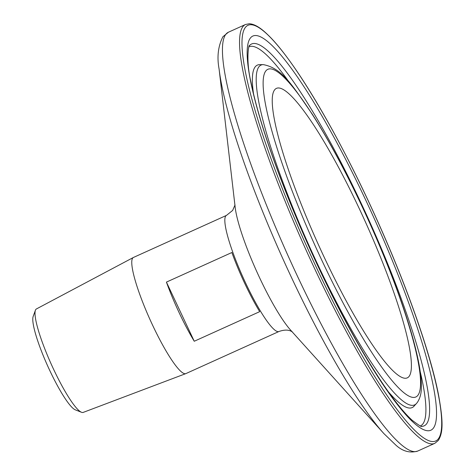 <?xml version="1.0" encoding="UTF-8"?>
<svg xmlns="http://www.w3.org/2000/svg" width="475" height="475" viewBox="0 0 475 475"><rect width="100%" height="100%" fill="white"/><g stroke="black" fill="none" stroke-linecap="round" stroke-linejoin="round"><path stroke-width="0.71" d="M278.985 331.491A63.709 10.474 65.7 0 1 244.411 280.422A63.709 10.474 65.7 0 1 225.72 216.03A63.709 10.474 65.7 0 1 226.486 215.389L133.416 257.468A63.709 10.474 65.7 0 0 133.321 257.515L36.409 308.952A56.774 9.334 65.7 0 0 35.815 309.48A56.774 9.334 65.7 0 0 35.405 310.27A56.774 9.334 65.7 0 0 51.383 364.485A56.774 9.334 65.7 0 0 81.534 412.288A56.774 9.334 65.7 0 0 83.19 412.407L185.82 373.617A63.709 10.474 65.7 0 0 185.921 373.576L278.985 331.491C288.883 328.029 292.226 332.203 292.481 331.978M274.497 90.03A158.828 26.107 65.7 0 0 272.424 96.585A158.828 26.107 65.7 0 0 318.054 243.901A158.828 26.107 65.7 0 0 398.525 375.464A158.828 26.107 65.7 0 0 409.189 376.265A158.828 26.107 65.7 0 0 359.516 209.143A158.828 26.107 65.7 0 0 274.497 90.03M133.321 257.515A63.709 10.474 65.7 0 0 132.656 258.109A63.709 10.474 65.7 0 0 151.204 322.198A63.709 10.474 65.7 0 0 185.82 373.617M166.422 282.108L231.865 252.522A63.709 10.474 65.7 0 0 259.694 311.659L194.251 341.252A63.709 10.474 -114.3 0 1 166.422 282.108L194.251 341.252M81.534 412.288L75.323 409.842A51.917 8.532 -114.3 0 1 47.749 366.13A51.917 8.532 -114.3 0 1 33.137 316.552L35.405 310.27M416.45 403.507L417.377 402.378C420.066 398.258 421.39 393.33 421.349 387.594C421.539 378.961 420.037 367.727 416.836 353.881C414.046 341.715 410.115 327.952 405.044 312.586C395.467 283.694 383.307 252.926 368.558 220.287C349.76 178.986 331.027 143.646 312.354 114.279C292.879 86.474 282.785 68.228 263.209 64.606A186.438 30.643 65.7 0 0 258.804 66.951A186.438 30.643 65.7 0 0 316.273 261.345A186.438 30.643 65.7 0 0 416.45 403.507L413.951 406.25A187.91 30.887 65.7 0 1 388.271 391.661M418.053 395.105A179.734 29.545 65.7 0 0 361.843 205.978A179.734 29.545 65.7 0 0 265.632 71.191A179.734 29.545 65.7 0 0 321.842 260.312A179.734 29.545 65.7 0 0 418.053 395.105M263.209 64.606L259.498 64.671A187.91 30.887 65.7 0 0 255.057 67.034A187.91 30.887 65.7 0 0 253.49 93.587M420.292 425.968A208.014 34.194 65.7 0 0 422.94 423.807A208.014 34.194 65.7 0 0 420.227 371.699M421.735 426.36A209.493 34.432 65.7 0 0 426.687 423.724A209.493 34.432 65.7 0 0 362.11 205.289A209.493 34.432 65.7 0 0 249.541 45.547L249.494 45.612C248.947 43.379 245.522 59.886 251.049 82.442C258.697 121.564 281.473 185.998 309.949 248.621C334.928 303.371 359.284 348.513 383.016 384.055C394.606 401.137 404.332 413.214 412.199 420.28C418.897 425.339 422.079 427.363 421.735 426.36M433.515 427.957A216.19 35.536 65.7 0 0 365.904 200.468A216.19 35.536 65.7 0 0 250.171 38.333A216.19 35.536 65.7 0 0 317.787 265.828A216.19 35.536 65.7 0 0 433.515 427.957M417.798 451.024A229.817 37.774 65.7 0 1 293.081 266.796A229.817 37.774 65.7 0 1 225.661 34.527A229.817 37.774 65.7 0 1 228.422 32.211L222.888 36.771C218.102 46.241 216.838 57.018 219.106 69.083L235.196 207.522A75.691 12.439 65.7 0 0 256.773 271.611A75.691 12.439 65.7 0 0 290.641 330.149L383.96 433.663L395.889 445.146C402.687 451.375 409.996 453.334 417.798 451.024L434.892 443.294L438.354 440.414C442.617 433.259 443.929 423.932 438.247 393.431C429.857 351.162 405.899 283.563 375.921 217.491C338.883 135.227 294.452 59.993 267.805 34.788C260.627 27.722 254.475 24.041 249.357 23.75L245.522 24.48A229.817 37.774 65.7 0 0 242.761 26.796A229.817 37.774 65.7 0 0 310.181 259.065A229.817 37.774 65.7 0 0 434.892 443.294M438.52 438.597A228 37.477 65.7 0 0 367.217 198.687A228 37.477 65.7 0 0 245.165 27.698A228 37.477 65.7 0 0 316.475 267.609A228 37.477 65.7 0 0 438.52 438.597M219.106 69.083A225.025 36.985 65.7 0 0 283.26 259.635A225.025 36.985 65.7 0 0 383.96 433.663M289.584 82.781A208.014 34.194 65.7 0 0 248.888 46.888M413.571 406.76L413.951 406.25M226.486 215.389L232.661 210.419L235.03 204.933M228.422 32.211L245.522 24.48M258.899 64.63L259.498 64.671"/></g></svg>
